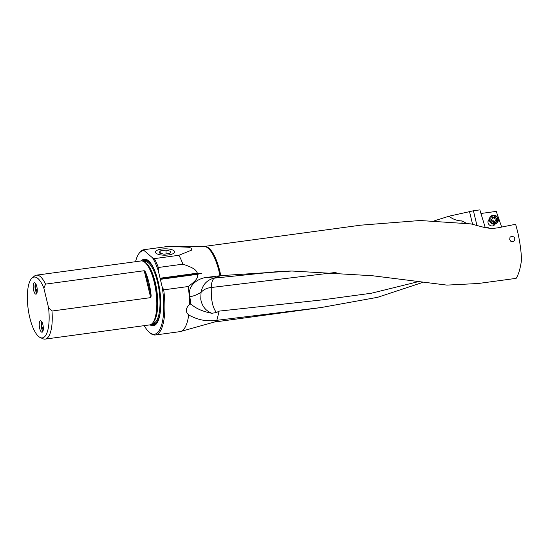 <?xml version="1.0" encoding="UTF-8"?>
<svg xmlns="http://www.w3.org/2000/svg" width="549" height="549" viewBox="0 0 549 549"><rect width="100%" height="100%" fill="white"/><g stroke="black" fill="none" stroke-linecap="round" stroke-linejoin="round"><path stroke-width="0.82" d="M220.794 275.639A38.142 12.668 -97.7 0 0 204.255 246.432L360.741 225.172L420.143 220.513L470.953 223.903L482.276 226.909C487.684 228.432 493.091 228.693 498.499 227.691L515.635 224.28L517.487 231.177C519.786 240.908 521.138 250.413 521.55 259.691C520.431 268.2 518.627 274.425 516.135 278.357L478.364 283.49L446.9 285.109L372.545 275.749L291.89 271.021L220.794 275.639L214.096 278.082L206.98 277.362C198.429 278.055 187.079 285.206 189.817 296.686C193.33 296.254 197.077 294.772 201.064 292.253L200.749 299.095C201.874 306.006 205.573 310.734 211.859 313.28C202.739 311.558 195.725 308.456 190.826 303.974L189.439 304.551C185.535 308.394 185.294 311.859 188.719 314.941C197.263 319.765 206.191 321.625 215.517 320.506L216.855 320.39A38.197 12.689 82.3 0 1 214.282 322.071L180.587 331.514A43.021 14.288 82.3 0 1 179.942 331.644L155.408 334.979A43.021 14.288 -97.7 0 0 159.272 332.577A43.021 14.288 -97.7 0 0 163.691 289.851L188.232 286.523A43.021 14.288 82.3 0 1 189.439 304.551M206.98 277.362L219.703 275.79M144.195 250.646L144.016 249.699A43.021 14.288 -97.7 0 0 143.824 249.72L168.358 246.384A43.021 14.288 82.3 0 1 168.55 246.364L188.65 247.256L191.93 248.429L191.471 250.172L178.905 255.292A43.021 14.288 82.3 0 1 182.865 264.165L158.325 267.5A43.021 14.288 -97.7 0 0 154.372 258.62L152.608 257.893L144.195 250.646A42.177 14.006 -97.7 0 0 138.623 254.009A42.177 14.006 -97.7 0 0 135.541 261.701M188.232 286.523C199.191 278.48 197.242 276.792 197.736 274.267L201.744 273.32L197.468 273.148C195.828 270.911 196.865 268.811 182.865 264.165M190.826 303.974L189.817 296.686M211.859 313.28L216.402 312.539C214.611 310.137 213.293 307.145 212.442 303.556L211.317 297.386L211.228 287.518C207.076 287.93 203.761 289.467 201.284 292.123M290.86 271.028L277.423 271.618L214.556 278.096A16.971 5.689 82.6 0 0 211.221 287.518L336.146 272.379M216.402 312.539L219.133 311.111L322.531 299.85L371.467 293.214L418.015 281.733M216.834 320.396L219.133 311.111M214.282 322.071L214.522 322.023A38.142 12.668 -97.7 0 0 217.665 320.225L321.234 307.522L377.678 297.297L422.847 282.378M217.665 320.225L216.855 320.39M188.719 314.941A43.021 14.288 82.3 0 1 183.805 329.242A43.021 14.288 82.3 0 1 180.587 331.514M144.229 325.646A42.177 14.006 -97.7 0 0 149.246 332.234L150.049 332.927A43.021 14.288 -97.7 0 0 155.408 334.979M143.824 249.72A43.021 14.288 -97.7 0 0 139.954 252.121A43.021 14.288 -97.7 0 0 139.206 253.13L138.623 254.009M144.016 249.699L168.55 246.364M480.951 213.479L496.269 211.399L501.662 227.06M461.963 222.716L461.984 220.904C457.056 220.822 452.74 219.257 449.027 216.203L434.76 220.684M449.027 216.203L469.532 211.646L472.572 224.321M476.944 225.467L473.416 210.768L469.532 211.646M473.416 210.768L479.86 209.89L485.241 227.602M488.843 228.13A3.809 3.438 39.8 0 0 485.934 227.327A3.809 3.438 39.8 0 0 485.213 227.506A3.809 3.438 -140.2 0 1 485.961 227.286A3.809 3.438 -140.2 0 1 488.939 228.144M495.006 224.102A3.809 3.438 -140.2 0 1 492.494 225.927A3.809 3.438 -140.2 0 1 488.356 223.628A3.809 3.438 -140.2 0 1 489.324 219.36M511.743 236.132L510.014 237.257L509.705 239.542L510.762 241.224L512.725 241.828L514.44 240.723L514.914 238.836L514.173 237.093L511.743 236.132M201.064 292.253C202.471 285.048 206.548 280.402 213.3 278.309A16.971 15.948 67.8 0 1 214.556 278.096L220.547 275.673M214.089 278.082L213.3 278.309M461.984 220.904L466.307 223.258M161.605 249.061A9.621 3.191 179.4 0 1 174.644 251.922A9.621 3.191 179.4 0 1 168.44 254.956A9.621 3.191 179.4 0 1 155.408 252.135A9.621 3.191 179.4 0 1 161.605 249.061M33.921 283.071A5.758 1.915 82.3 0 1 34.443 282.749A5.758 1.915 82.3 0 1 36.975 287.36A5.758 1.915 82.3 0 1 36.509 293.839A5.758 1.915 82.3 0 1 35.987 294.161A5.758 1.915 82.3 0 1 33.455 289.549A5.758 1.915 82.3 0 1 33.921 283.071M29.783 317.638A30.696 10.198 -97.7 0 0 40.242 337.539A30.696 10.198 -97.7 0 0 48.545 307.653L43.879 288.204A30.696 10.198 -97.7 0 0 32.144 277.979A30.696 10.198 -97.7 0 0 29.783 317.638M39.988 321.124A5.758 1.915 82.3 0 1 40.502 320.801A5.758 1.915 82.3 0 1 43.042 325.413A5.758 1.915 82.3 0 1 42.575 331.891A5.758 1.915 82.3 0 1 42.053 332.214A5.758 1.915 82.3 0 1 39.521 327.602A5.758 1.915 82.3 0 1 39.988 321.124M40.242 337.539L42.884 338.733A32.267 10.719 -97.7 0 0 45.135 339.11A32.267 10.719 -97.7 0 0 48.038 337.306A32.267 10.719 -97.7 0 0 51.983 311.036L48.545 307.653M43.879 288.204L45.526 284.121A32.267 10.719 -97.7 0 0 36.447 275.166A32.267 10.719 -97.7 0 0 34.381 276.126L32.144 277.979M45.526 284.121L144.215 270.712L150.68 297.633L51.983 311.036M150.68 297.633L151.174 295.966A32.267 10.719 -97.7 0 0 145.361 271.762L144.215 270.712M36.447 275.166L140.997 260.96A32.267 10.719 82.3 0 1 145.011 262.497A32.267 10.719 82.3 0 1 154.235 282.255A32.267 10.719 82.3 0 1 153.144 322.345A32.267 10.719 82.3 0 1 152.581 323.1A32.267 10.719 82.3 0 1 149.685 324.905L45.135 339.11M141.347 260.926A33.619 11.165 82.3 0 1 148.484 260.748A33.619 11.165 82.3 0 1 158.091 281.335A33.619 11.165 82.3 0 1 156.952 323.107A33.619 11.165 82.3 0 1 150.035 324.836M149.246 332.234A42.177 14.006 -97.7 0 0 162.106 286.647L163.691 289.851M197.736 274.267L160.356 279.345L162.106 286.647M160.356 279.345L158.332 270.925A42.177 14.006 -97.7 0 0 152.608 257.893M154.372 258.62L178.905 255.292M158.325 267.5L158.332 270.925M197.468 273.148L160.082 278.226M201.744 273.32L160.054 278.981M497.545 222.29L497.078 222.846A4.488 4.049 -140.2 0 1 495.054 224.088A4.488 4.049 -140.2 0 1 490.147 222.112A4.488 4.049 -140.2 0 1 490.188 217.095L490.648 216.539A4.488 4.049 39.8 0 0 490.607 221.556A4.488 4.049 39.8 0 0 495.514 223.532A4.488 4.049 39.8 0 0 497.545 222.29A4.488 4.049 39.8 0 0 497.579 217.274A4.488 4.049 39.8 0 0 492.673 215.297A4.488 4.049 39.8 0 0 490.648 216.539M495.479 222.475A3.644 3.287 39.8 0 0 497.634 218.337A3.644 3.287 39.8 0 0 493.18 215.791A3.644 3.287 39.8 0 0 491.026 219.929A3.644 3.287 39.8 0 0 495.479 222.475M492.22 220.122A0.494 0.446 -140.2 0 1 491.918 219.243A1.173 1.057 39.8 0 0 492.213 217.733A0.494 0.446 -140.2 0 1 492.817 217.116A1.173 1.057 39.8 0 0 494.326 216.752A0.494 0.446 -140.2 0 1 495.225 217.006A1.173 1.057 39.8 0 0 496.44 218.145A0.494 0.446 -140.2 0 1 496.742 219.024A1.173 1.057 39.8 0 0 496.44 220.533A0.494 0.446 -140.2 0 1 495.843 221.151A1.173 1.057 39.8 0 0 494.333 221.515A0.494 0.446 -140.2 0 1 493.427 221.261A1.173 1.057 39.8 0 0 492.22 220.122M495.466 221.007A1.173 1.057 -140.2 0 1 495.678 220.204L496.474 219.25M496.159 219.627A0.494 0.446 39.8 0 0 495.644 219.099A1.173 1.057 -140.2 0 1 494.436 217.96A0.494 0.446 39.8 0 0 493.709 217.528M493.53 217.706A1.173 1.057 -140.2 0 1 492.398 218.214M170.863 251.373L169.867 253.432L164.027 254.221L159.183 252.965L160.184 250.907L166.024 250.118L170.863 251.373M166.024 250.118L166.066 253.947M160.205 253.226L160.184 250.907M41.676 321.597A5.078 1.688 -97.7 0 0 41.299 322.441A5.078 1.688 -97.7 0 0 41.463 327.973A5.078 1.688 -97.7 0 0 42.383 330.423A5.078 1.688 -97.7 0 0 42.966 331.129M43.234 329.922L41.786 327.588L41.559 323.773L42.596 323.629M42.321 322.86L41.559 323.773M41.786 327.588L43.289 327.382M35.61 283.552A5.078 1.688 -97.7 0 0 35.239 284.389A5.078 1.688 -97.7 0 0 35.397 289.92A5.078 1.688 -97.7 0 0 36.323 292.37A5.078 1.688 -97.7 0 0 36.907 293.077M37.174 291.869L35.719 289.536L35.5 285.72L36.536 285.576M36.261 284.807L35.5 285.72M35.719 289.536L37.229 289.33M204.255 246.432L204.008 246.453A38.197 12.689 82.3 0 1 219.991 275.749M145.011 262.497L145.945 263.307A31.279 10.39 82.3 0 1 154.887 282.461A31.279 10.39 82.3 0 1 153.83 321.323L153.144 322.345M153.075 322.455A31.08 10.321 -97.7 0 0 155.278 282.461A31.08 10.321 -97.7 0 0 144.915 262.415M144.01 261.743L144.799 261.64A31.08 10.321 82.3 0 1 157.549 282.152A31.08 10.321 82.3 0 1 153.164 323.231L152.375 323.34M160.335 311.736A31.76 10.548 82.3 0 1 152.107 323.622M150.392 262.799A32.494 10.795 -97.7 0 0 143.021 261.235M151.558 324.095A32.494 10.795 -97.7 0 0 158.249 320.623M143.673 261.55A31.76 10.548 82.3 0 1 154.77 270.808M151.078 324.418A32.974 10.953 -97.7 0 0 157.179 322.757M148.793 261.022A32.974 10.953 -97.7 0 0 142.465 261.056M151.174 295.966L145.361 271.762M496.44 220.533L495.905 221.178M496.44 218.145L495.644 219.099M495.225 217.006L494.436 217.96M492.817 217.116L492.247 217.795M204.008 246.453L172.455 246.357M214.522 322.023L321.234 307.522M494.532 224.177L493.228 225.742M489.331 219.84L488.027 221.405M494.155 221.693L494.45 221.343M493.414 217.878L494.21 216.924M491.705 219.593L492.185 219.017"/></g></svg>
